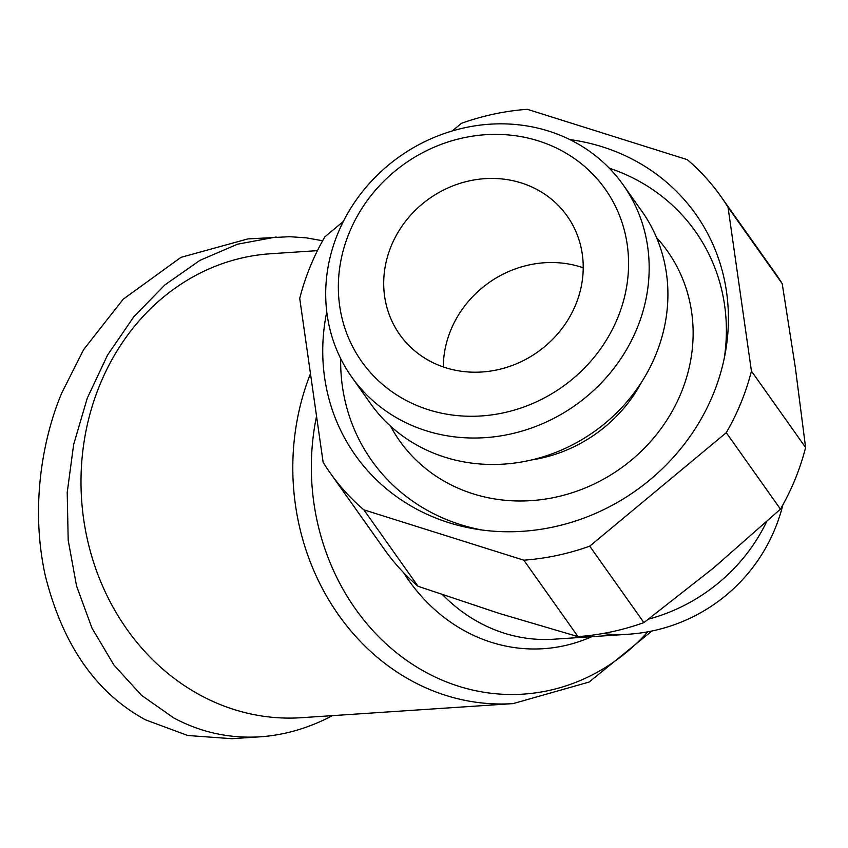 <?xml version="1.0" encoding="UTF-8"?>
<svg xmlns="http://www.w3.org/2000/svg" width="848" height="848" viewBox="0 0 848 848"><rect width="100%" height="100%" fill="white"/><g stroke="black" fill="none" stroke-linecap="round" stroke-linejoin="round"><path stroke-width="1.27" d="M310.474 373.671A232.479 204.781 86.2 0 0 513.178 703.596L301.369 717.705A232.479 204.781 -93.8 0 1 99.693 385.236A232.479 204.781 -93.8 0 1 270.459 253.764L317.449 250.637M442.72 594.84A170.946 150.573 -93.8 0 0 553.776 639.212L628.315 634.251A170.946 150.573 -93.8 0 1 602.939 633.509M332.427 715.638C308.969 728.029 284.896 735.089 260.188 736.806L231.928 738.693L187.747 735.502L145.591 719.878C96.057 693.049 62.604 644.872 45.22 575.357C28.175 497.161 47.34 426.576 61.883 392.73L83.634 349.609L123.172 299.217L180.953 257.357L247.86 238.913L289.56 236.687L306.234 237.843L322.643 240.747M260.188 736.806C229.67 738.703 200.891 732.428 173.851 717.991L141.552 695.36L113.918 665.023L91.987 628.124L76.553 586L68.19 540.229L67.215 492.487L73.649 444.532L87.27 398.147L107.569 355.047L133.793 316.802L164.968 284.843L199.969 260.347L237.472 244.203L276.119 237.027M351.761 377.095L370.502 403.542A166.293 152.269 -35.3 0 0 521.35 462.022A166.293 152.269 -35.3 0 0 655.907 354.517A166.293 152.269 -35.3 0 0 641.851 211.226L623.1 184.779A166.293 152.269 -35.3 0 0 472.262 126.288A166.293 152.269 -35.3 0 0 337.705 233.804A166.293 152.269 -35.3 0 0 351.761 377.095A166.293 152.269 -35.3 0 0 502.61 435.575A166.293 152.269 -35.3 0 0 637.166 328.07A166.293 152.269 -35.3 0 0 623.1 184.779M349.122 233.041A149.195 136.613 144.7 0 1 538.332 140.874A149.195 136.613 144.7 0 1 617.8 317.618A149.195 136.613 144.7 0 1 428.59 409.785A149.195 136.613 144.7 0 1 349.122 233.041M340.684 358.577A198.294 181.567 -35.3 0 0 482.077 530.021M569.824 139.57A208.555 190.959 144.7 0 1 725.252 353.192A208.555 190.959 144.7 0 1 713.359 393.854A208.555 190.959 144.7 0 1 476.83 529.258A208.555 190.959 144.7 0 1 326.766 311.841M390.546 426.162A164.109 150.266 -35.3 0 0 539.339 499.885A164.109 150.266 -35.3 0 0 681.283 392.476A164.109 150.266 -35.3 0 0 656.553 237.631M805.6 447.511A239.316 219.134 144.7 0 1 795.233 479.025A239.316 219.134 144.7 0 1 780.457 509.129L726.28 432.692A239.316 219.134 -35.3 0 0 741.057 402.577A239.316 219.134 -35.3 0 0 751.423 371.074L805.6 447.511L795.35 367.64L782.206 283.688L728.029 207.251A239.316 219.134 -35.3 0 0 720.832 196.365A239.316 219.134 -35.3 0 0 687.283 159.657L527.318 109.307A239.316 219.134 -35.3 0 0 461.429 123.331L452.26 130.963M343.313 221.476L324.869 236.804A239.316 219.134 -35.3 0 0 310.092 266.919A239.316 219.134 -35.3 0 0 299.726 298.422L323.12 462.245A239.316 219.134 -35.3 0 0 330.317 473.131A239.316 219.134 -35.3 0 0 363.866 509.839L418.043 586.275A239.316 219.134 144.7 0 1 384.504 549.578L330.317 473.131M575.813 304.4A102.566 93.916 144.7 0 1 492.815 370.703A102.566 93.916 144.7 0 1 399.779 334.631A102.566 93.916 144.7 0 1 391.108 246.259A102.566 93.916 144.7 0 1 474.106 179.946A102.566 93.916 144.7 0 1 567.142 216.017A102.566 93.916 144.7 0 1 575.813 304.4M443.303 366.951A102.566 93.916 144.7 0 1 450.701 330.338A102.566 93.916 144.7 0 1 583.212 267.788M720.832 196.365L775.008 272.802A239.316 219.134 144.7 0 1 782.206 283.688M589.72 546.165L643.897 622.602A239.316 219.134 144.7 0 1 578.007 636.625L523.831 560.189A239.316 219.134 -35.3 0 0 589.72 546.165L726.28 432.692M643.897 622.602L713.624 567.906L780.457 509.129M751.423 371.074L728.029 207.251M418.043 586.275L499.472 613.496L578.007 636.625M363.866 509.839L523.831 560.189M531.526 459.955A140.174 128.355 -35.3 0 0 641.745 381.844M724.234 358.397A198.294 181.567 -35.3 0 0 609.309 168.19M766.528 521.902A170.946 156.53 144.7 0 1 648.54 619.135M403.489 572.548A179.723 158.311 86.2 0 0 591.734 636.678M647.808 631.813A223.702 197.054 -93.8 0 1 412.552 664.366A223.702 197.054 -93.8 0 1 316.548 416.209M628.315 634.251A170.946 170.946 0 0 0 782.863 504.878M513.178 703.596L589.159 682.036L651.889 631.018"/></g></svg>
